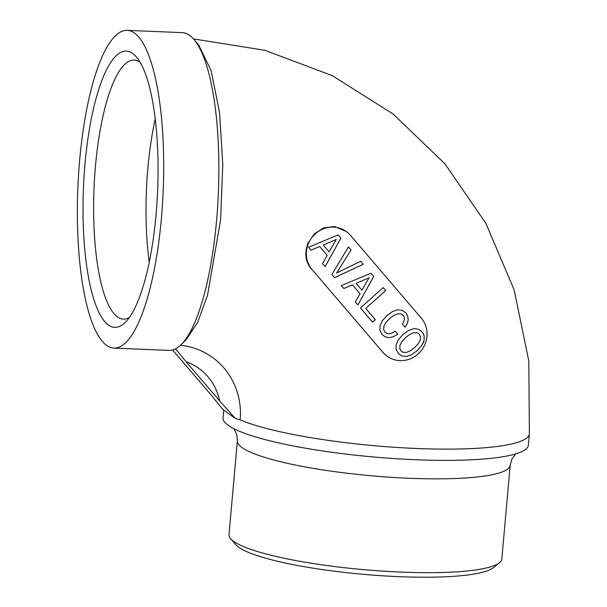 <?xml version="1.0" encoding="UTF-8"?>
<svg xmlns="http://www.w3.org/2000/svg" width="607" height="607" viewBox="0 0 607 607"><rect width="100%" height="100%" fill="white"/><g stroke="black" fill="none" stroke-linecap="round" stroke-linejoin="round"><path stroke-width="0.91" d="M193.496 38.909L264.819 50.282L332.287 75.655L393.184 114.07L445.09 164.011L485.941 223.459L514.19 290.025L528.818 361.082L529.38 433.876L528.378 445.136A153.283 25.562 -174.9 0 1 500.547 457.109A153.283 25.562 -174.9 0 1 415.082 459.719A153.283 25.562 -174.9 0 1 248.286 434.597A153.283 25.562 -174.9 0 1 223.019 417.882L223.71 410.157M382.258 351.939L387.145 356.271A25.782 24.462 125.6 0 0 420.203 351.863A25.782 24.462 125.6 0 0 421.311 318.136L350.421 235.288A25.782 24.462 125.6 0 0 346.286 231.495A25.782 24.462 125.6 0 0 313.235 235.903A25.782 24.462 125.6 0 0 312.127 269.629L383.017 352.485A25.782 24.462 125.6 0 0 387.145 356.271M311.33 269.06C305.473 261.738 304.327 253.187 307.893 243.407L314.191 233.961L323.599 227.883L334.586 226.532L346.286 231.495M198.823 45.168L211.137 70.708L219.491 112.242L222.792 164.292L220.591 219.977L207.526 295.313L197.647 322.355L186.288 339.541M172.608 350.011L210.766 394.55L223.012 409.657L235.334 418.489L240.152 419.892A73.348 69.585 125.6 0 0 180.537 345.239M383.017 352.485L312.127 269.629M113.888 348.099L169.034 350.406A159.011 42.687 -87.6 0 0 181.19 344.609A159.011 42.687 -87.6 0 0 216.547 220.796A159.011 42.687 -87.6 0 0 193.967 39.455A159.011 42.687 -87.6 0 0 182.343 32.657L127.189 30.35A159.011 42.687 -87.6 0 0 79.684 159.96A159.011 42.687 -87.6 0 0 113.888 348.099A159.011 42.687 -87.6 0 0 161.394 218.49A159.011 42.687 -87.6 0 0 127.189 30.35M186.182 361.825L219.597 400.878A56.504 53.613 125.6 0 0 186.182 361.825L175.514 348.881M219.597 400.878L235.334 418.489M325.086 266.625L340.891 238.156L338.129 234.917L308.508 247.246L311.012 250.175L319.677 246.518L327.219 255.335L322.537 263.643L325.102 266.64L340.906 238.164L338.122 234.924M334.556 277.687L363.244 264.273L360.657 261.253L336.589 273.044L351.043 250.008L348.456 246.988L331.832 274.501L334.556 277.687M373.707 276.504L370.93 273.256L341.309 285.586L343.812 288.515L352.477 284.85L360.019 293.674L355.338 301.983L357.902 304.972L373.707 276.504L370.923 273.256M385.665 290.541L383.154 287.612L360.459 307.969L372.615 322.165L375.361 319.707L365.718 308.432L385.665 290.541L383.154 287.612M385.157 336.832L388.935 337.667L393.222 336.802L397.858 334.245L395.24 331.187L391.947 333.015L389.087 333.721L386.629 333.342L384.762 331.976L383.578 329.381L383.958 326.171L385.908 322.507L389.595 318.584L393.852 315.382L397.661 313.819L400.817 313.865L403.238 315.405L404.216 317.226L404.421 319.358L403.822 321.695L402.395 324.214L404.983 327.234L407.274 323.493L408.208 319.73L407.745 316.148L405.954 312.969L402.251 310.329L397.752 309.805L392.577 311.52L386.985 315.526L382.372 320.671L380.028 325.701L379.914 330.36L382.015 334.442L385.172 336.847L388.95 337.682L393.237 336.817L397.843 334.237L395.24 331.194M413.883 328.653L408.731 330.405L403.139 334.404L398.526 339.556L396.181 344.579L396.067 349.245L398.169 353.32L401.819 355.96L406.371 356.491L411.523 354.738L417.138 350.77L421.69 345.618L423.155 343.069L424.065 340.626L424.149 335.929L423.375 333.812L422.108 331.854L418.375 329.176L413.883 328.653M319.677 246.518L311.004 250.167M363.244 264.273L360.657 261.253M334.54 277.672L363.229 264.265M336.589 273.044L351.028 250.001L348.448 246.988M357.887 304.957L373.692 276.488M352.477 284.85L343.805 288.5M372.599 322.15L375.346 319.692L365.702 308.424L385.65 290.533M407.745 316.148L405.939 312.962M408.208 319.73L407.729 316.141M404.968 327.226L407.259 323.485L408.192 319.714M403.238 315.405L400.802 313.849L397.653 313.811L393.852 315.382M389.595 318.584L393.837 315.374M383.958 326.171L385.893 322.499L389.58 318.569M383.578 329.381L383.943 326.164M384.762 331.976L383.563 329.373M386.629 333.342L384.747 331.968M423.375 333.812L422.093 331.839L418.375 329.176M424.065 340.626L424.134 335.921L423.36 333.797M411.523 354.738L417.123 350.763L421.675 345.611L424.05 340.61M406.371 356.491L411.508 354.731M401.804 355.952L406.356 356.484M156.06 214.666A138.244 37.11 -87.6 0 0 136.431 57.012A138.244 37.11 -87.6 0 0 85.018 163.784A138.244 37.11 -87.6 0 0 125.315 322.309A138.244 37.11 -87.6 0 0 156.06 214.666M323.311 245.031L336.232 239.469L329.153 251.859L323.311 245.031L336.248 239.477M356.112 283.37L369.048 277.809L361.954 290.192L356.112 283.37L369.048 277.809M400.916 350.861L399.709 348.228L400.081 345.019L402.062 341.392L405.757 337.462L409.998 334.252L413.807 332.697L416.963 332.735L419.391 334.29L420.545 336.915L420.135 340.155L418.124 343.812L414.528 347.712L410.241 350.884L406.432 352.439L403.276 352.401L400.901 350.846L399.694 348.221L400.074 345.011L402.046 341.377L405.742 337.454L409.998 334.252M140.035 62.149A129.648 34.804 -87.6 0 0 134.238 60.04A129.648 34.804 -87.6 0 0 95.504 165.711A129.648 34.804 -87.6 0 0 123.388 319.107A129.648 34.804 -87.6 0 0 129.344 317.491M329.153 251.859L323.326 245.046M361.954 290.192L356.127 283.378M410.013 334.26L413.807 332.697L416.963 332.735L419.391 334.29M499.508 562.719L493.392 567.682A131.226 21.882 -174.9 0 1 398.617 576.65A131.226 21.882 -174.9 0 1 235.751 544.691L230.614 538.72A136.954 22.838 -174.9 0 1 228.991 534.699L237.367 440.894A136.954 22.838 5.1 0 0 408.966 478.27A136.954 22.838 5.1 0 0 510.183 465.243L501.814 559.047A136.954 22.838 -174.9 0 1 499.508 562.719A136.954 22.838 -174.9 0 1 400.59 572.075A136.954 22.838 -174.9 0 1 230.614 538.72M529.38 433.876A153.283 25.562 -174.9 0 1 416.091 448.459A153.283 25.562 -174.9 0 1 240.152 419.892M155.24 118.881A129.648 34.804 -87.6 0 0 147.896 167.904A129.648 34.804 -87.6 0 0 149.239 262.224M186.501 339.328L181.19 344.609M198.823 45.161L193.967 39.455M248.286 434.597L247.815 434.437M233.915 428.732L236.783 434.407L237.367 440.894M500.547 457.109L501.041 457.033M515.738 453.884L511.906 458.96L510.183 465.243"/></g></svg>
